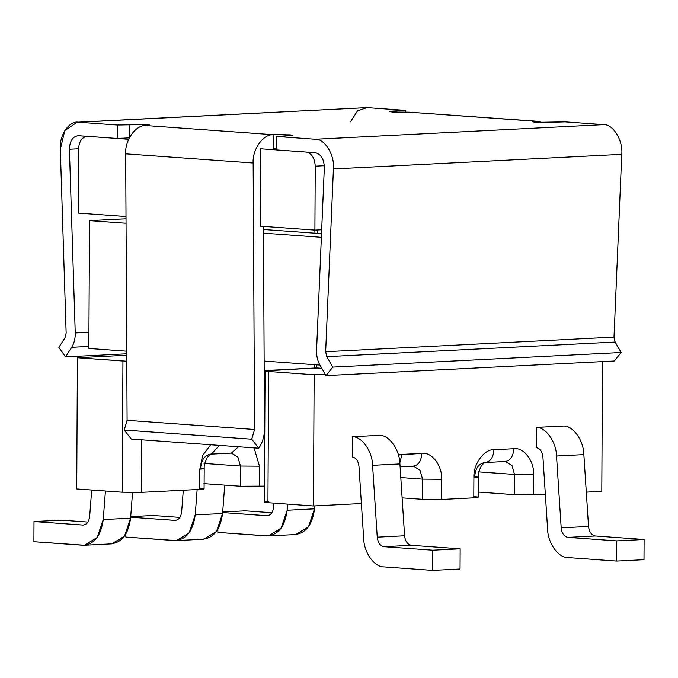 <?xml version="1.0" encoding="UTF-8"?>
<svg xmlns="http://www.w3.org/2000/svg" width="678" height="678" viewBox="0 0 678 678"><rect width="100%" height="100%" fill="white"/><g stroke="black" fill="none" stroke-linecap="round" stroke-linejoin="round"><path stroke-width="1.02" d="M88.852 348.475L89.521 220.63L126.023 218.782L89.521 220.63L88.852 348.475L126.727 351.196L88.852 348.475M126.04 223.257L89.521 220.63L126.04 223.257M264.149 361.069L319.923 365.086L264.149 361.069M321.364 237.3L263.471 233.139L321.364 237.3M263.445 229.478L321.525 233.656L263.445 229.478M76.724 488.94L77.411 357.738L126.744 355.238L77.411 357.738L76.724 488.94L122.252 492.22L76.724 488.94M513.805 448.717C523.653 447.014 534.51 461.26 533.552 474.625L533.45 494.813L545.332 494.211L533.45 494.813L514.399 494.66L477.982 492.042L514.399 494.66L514.5 474.473L478.083 471.854L514.5 474.473L511.992 465.591L505.525 461.532L511.992 465.591L514.5 474.473L533.552 474.625C534.51 461.26 523.653 447.014 513.805 448.717L493.923 449.726L513.805 448.717C513.187 456.794 510.127 461.057 504.635 461.523C510.127 461.057 513.187 456.794 513.805 448.717M586.3 492.135L601.801 491.347L602.488 361.594L601.801 491.347L586.3 492.135M265.081 370.908L264.395 502.118L267.937 502.686L268.624 371.485L265.081 370.908L314.202 368.061L269.454 370.324C264.039 370.671 263.759 371.061 268.624 371.485L314.143 374.756L268.624 371.485L267.937 502.686L313.456 505.958L314.143 374.756L325.169 374.197L314.143 374.756L313.456 505.958L361.391 503.534L313.456 505.958L267.937 502.686C263.072 502.262 263.352 501.873 268.768 501.534M398.401 454.997L421.835 453.379C431.683 451.675 442.539 465.93 441.581 479.287L441.471 499.474L473.786 497.83L473.897 477.651C473.075 464.379 484.092 449.022 493.923 449.726C484.092 449.022 473.075 464.379 473.897 477.651L473.786 497.83L441.471 499.474L422.428 499.322L402.122 497.864L422.428 499.322L422.53 479.134L400.8 477.575L422.53 479.134L420.021 470.261L413.555 466.193L420.021 470.261L422.53 479.134L422.428 499.322L441.471 499.474L441.581 479.287L422.53 479.134L441.581 479.287C442.539 465.93 431.683 451.675 421.835 453.379C421.216 461.455 418.156 465.718 412.656 466.184C418.156 465.718 421.216 461.455 421.835 453.379L401.952 454.387L399.825 462.794L401.952 454.387L398.401 454.997M352.238 456.913L352.34 436.725L379.68 435.335C389.18 434.962 399.715 449.861 399.918 463.938L404.588 535.773C405.283 541.358 407.537 544.536 411.334 545.307L460.159 548.816L432.81 550.205L432.708 570.393L460.048 569.003L460.159 548.816L460.048 569.003L432.708 570.393L383.884 566.876L432.708 570.393L432.81 550.205L383.985 546.697C380.189 545.926 377.943 542.747 377.248 537.162L372.578 465.328C372.375 451.251 361.832 436.352 352.34 436.725L352.238 456.913C356.035 457.675 358.281 460.854 358.976 466.439L363.654 538.281C363.849 552.358 374.392 567.257 383.884 566.876C374.392 567.257 363.849 552.358 363.654 538.281L358.976 466.439C358.281 460.854 356.035 457.675 352.238 456.913M536.179 447.582L536.281 427.403L563.63 426.013C573.122 425.64 583.665 440.539 583.86 454.616L588.529 526.45C589.233 532.035 591.479 535.213 595.276 535.984L644.1 539.493L616.76 540.883L616.649 561.062L643.998 559.681L644.1 539.493L643.998 559.681L616.649 561.062L616.76 540.883L567.935 537.374C564.138 536.603 561.893 533.425 561.189 527.84L556.519 455.997C556.316 441.929 545.782 427.021 536.281 427.403L536.179 447.582C539.976 448.353 542.222 451.531 542.925 457.116L547.595 528.959C547.79 543.027 558.333 557.926 567.825 557.553L616.649 561.062L567.825 557.553C558.333 557.926 547.79 543.027 547.595 528.959L542.925 457.116C542.222 451.531 539.976 448.353 536.179 447.582M260.276 226.164L260.674 148.787L306.202 152.058L260.674 148.787L260.276 226.164L314.906 230.096L315.236 166.178C314.702 158.016 311.694 153.313 306.202 152.058C311.694 153.313 314.702 158.016 315.236 166.178L314.906 230.096L260.276 226.164M200.552 488.245C205.409 488.677 205.129 489.058 199.713 489.406L141.295 492.364L122.252 492.22L122.938 361.01L77.411 357.738L126.778 361.213L122.938 361.01L122.252 492.22L141.295 492.364L199.713 489.406L199.815 469.218L202.595 455.523L210.697 444.768L202.595 455.523L199.815 469.218L199.713 489.406L204.086 488.821L204.197 468.634L199.815 469.218L204.197 468.634C203.942 465.879 204.9 462.303 207.044 457.921C209.519 454.785 210.977 453.514 211.426 454.107L219.384 445.395L211.426 454.107L231.308 453.099L238.546 446.768L231.308 453.099L230.554 453.09M474.625 496.677C479.482 497.101 479.202 497.491 473.786 497.83L478.168 497.254L478.27 477.066L473.897 477.651L478.27 477.066C478.024 474.303 478.973 470.735 481.126 466.345C483.592 463.21 485.05 461.947 485.499 462.54L504.635 461.523M264.479 486.126L240.326 486.228L203.9 483.617L240.326 486.228L240.427 466.049L204.01 463.43L240.427 466.049L237.919 457.167L231.452 453.099L237.919 457.167L240.427 466.049L259.479 466.193L259.369 486.38L264.479 486.126M141.575 439.802L141.295 492.364L141.575 439.802M254.064 447.887L259.479 466.193L254.064 447.887M87.682 136.354L128.659 139.304L87.682 136.354C82.182 136.812 79.123 141.083 78.504 149.16L78.165 213.078L126.006 216.519L78.165 213.078L78.504 149.16C79.123 141.083 82.182 136.812 87.682 136.354L87.301 136.329M317.406 229.969L317.389 233.351L317.406 229.969M316.702 364.849L316.685 367.934L321.77 368.298L314.202 368.061L316.685 367.934L316.702 364.849M321.686 229.749L314.906 230.096L321.686 229.749M324.321 165.712L315.236 166.178L324.321 165.712M210.672 454.099C204.671 455.26 201.332 459.913 200.654 468.066L204.197 468.634M484.745 462.532C490.245 462.065 493.296 457.803 493.923 449.726C493.296 457.803 490.245 462.065 484.745 462.532C478.744 463.693 475.405 468.345 474.736 476.49L478.27 477.066M314.923 230.096L314.906 233.173L314.923 230.096M314.219 364.671L314.202 368.061L314.219 364.671M411.334 545.307L383.985 546.697L432.81 550.205L460.159 548.816L411.334 545.307C407.537 544.536 405.283 541.358 404.588 535.773L377.248 537.162C377.943 542.747 380.189 545.926 383.985 546.697L411.334 545.307M399.918 463.938L372.578 465.328L377.248 537.162L404.588 535.773L399.918 463.938C399.715 449.861 389.18 434.962 379.68 435.335L352.34 436.725C361.832 436.352 372.375 451.251 372.578 465.328L399.918 463.938M595.276 535.984L567.935 537.374L616.76 540.883L644.1 539.493L595.276 535.984C591.479 535.213 589.233 532.035 588.529 526.45L561.189 527.84C561.893 533.425 564.138 536.603 567.935 537.374L595.276 535.984M583.86 454.616L556.519 455.997L561.189 527.84L588.529 526.45L583.86 454.616C583.665 440.539 573.122 425.64 563.63 426.013L536.281 427.403C545.782 427.021 556.316 441.929 556.519 455.997L583.86 454.616M222.672 511.975L245.292 510.822L271.87 512.738L245.292 510.822L222.672 511.975M217.841 532.4L217.858 529.374L217.841 532.4L266.666 535.908C278.073 535.239 284.913 526.679 287.184 510.237L287.65 504.11L287.184 510.237L281.124 528.187L268.361 535.925L217.841 532.4M266.776 515.721C270.573 515.5 272.853 512.644 273.615 507.161L273.92 503.118L273.615 507.161C272.853 512.644 270.573 515.5 266.776 515.721L222.63 512.551L267.335 515.729M270.047 535.739L266.666 535.908L270.047 535.739M268.361 535.925L295.701 534.535L308.465 526.798L314.533 508.847L314.753 505.898L314.533 508.847C312.253 525.297 305.414 533.849 294.015 534.518M314.533 508.847L287.184 510.237L314.533 508.847M130.701 516.636L153.321 515.492L179.899 517.399L153.321 515.492L130.701 516.636M176.39 540.586L203.731 539.205L216.494 531.459L222.554 513.509L224.723 485.109L222.554 513.509L195.213 514.899L189.154 532.849L176.39 540.586L125.871 537.061L125.888 534.035L125.871 537.061L174.695 540.569C186.103 539.9 192.942 531.34 195.213 514.899L197.145 489.533L195.213 514.899L222.554 513.509C220.282 529.959 213.443 538.51 202.036 539.18M174.805 520.382C178.602 520.162 180.882 517.306 181.645 511.831L183.289 490.236L181.645 511.831C180.882 517.306 178.602 520.162 174.805 520.382L130.659 517.212L175.365 520.39M174.695 540.569L178.077 540.4L174.695 540.569M34.002 521.535L61.351 520.153L87.928 522.06L61.351 520.153L34.002 521.535L33.9 541.722L34.002 521.535L82.826 525.043L34.002 521.535M84.419 545.248L111.76 543.866L124.523 536.12L130.583 518.17L103.242 519.56L105.421 491.008L103.242 519.56L97.183 537.51L84.419 545.248L33.9 541.722L82.724 545.231C94.132 544.561 100.971 536.001 103.242 519.56L130.583 518.17L132.541 492.533L130.583 518.17C128.312 534.62 121.472 543.171 110.065 543.849M82.826 525.043C86.631 524.823 88.911 521.967 89.665 516.492L91.683 490.016L89.665 516.492C88.911 521.967 86.631 524.823 82.826 525.043L83.394 525.052M82.724 545.231L86.098 545.061L82.724 545.231M413.555 466.193L412.656 466.184M533.552 474.625L514.5 474.473L514.399 494.66L533.45 494.813L533.552 474.625M259.479 466.193L240.427 466.049L240.326 486.228L259.369 486.38L259.479 466.193M393.257 111.039L393.257 112.099L393.257 111.039L405.69 110.412L389.426 111.548L398.469 112.294L409.19 112.184L392.528 112.048C388.452 111.548 388.697 111.217 393.257 111.039M350.441 121.871L357.543 110.836L366.993 107.624L405.69 110.412L405.673 112.302L405.69 110.412L366.993 107.624L78.648 122.243C69.334 120.209 58.952 135.541 60.317 149.321L66.147 333.059L64.969 337.839L58.842 347.416L65.571 356.891L71.698 347.305C74.182 343.297 75.36 338.517 75.241 332.974L69.41 149.236C69.8 140.778 72.851 136.261 78.572 135.702L117.269 138.482L129.701 137.854L129.769 124.396L117.345 125.023L117.269 138.482L117.345 125.023L78.648 122.243L117.345 125.023L146.431 124.523C150.516 125.023 150.27 125.362 145.702 125.54L273.175 134.702L289.845 134.837C293.921 135.337 293.676 135.676 289.108 135.846L276.683 136.481L276.616 149.931L315.312 152.719C321.025 154.101 324.025 159.05 324.33 167.568L316.575 350.323C316.397 355.848 317.524 360.789 319.965 365.145L325.982 375.604L332.813 367.112L326.788 356.653L325.66 351.713L333.415 168.958C334.915 155.381 324.703 138.566 315.38 139.261L276.683 136.481L315.38 139.261L603.725 124.642L565.028 121.862L535.934 122.362C531.857 121.862 532.103 121.523 536.662 121.345L409.19 112.184L536.662 121.345L536.662 122.404L536.662 121.345L543.468 122.633L536.662 121.345L532.84 121.854L541.875 122.608L565.028 121.862L603.725 124.642C613.048 123.955 623.26 140.761 621.76 154.338L614.005 337.102L615.132 342.043L621.158 352.501L614.327 360.993L621.158 352.501L332.813 367.112L325.982 375.604L614.327 360.993L325.982 375.604L319.965 365.145C317.524 360.789 316.397 355.848 316.575 350.323L324.33 167.568C324.025 159.05 321.025 154.101 315.312 152.719L276.616 149.931L276.683 136.481L292.938 135.337L283.904 134.591L273.175 134.702C263.259 133.964 252.157 149.652 253.148 163.008L254.564 429.496L251.699 439.208L124.227 430.038L127.091 420.326L125.676 153.847C124.684 140.482 135.786 124.803 145.702 125.54C135.786 124.803 124.684 140.482 125.676 153.847L253.148 163.008C252.157 149.652 263.259 133.964 273.175 134.702L145.702 125.54L149.533 125.032L140.499 124.277L129.769 124.396L129.701 137.854L117.269 138.482L77.817 135.693M131.312 439.056L124.227 430.038L131.312 439.056L258.784 448.226L251.699 439.208L258.784 448.226C262.547 442.658 264.462 436.183 264.505 428.793L263.428 226.393L264.505 428.793C264.462 436.183 262.547 442.658 258.784 448.226L131.312 439.056M276.624 148.041L273.107 148.16L273.175 134.702L273.107 148.16L276.624 148.041M78.572 135.702C72.851 136.261 69.8 140.778 69.41 149.236L75.241 332.974C75.36 338.517 74.182 343.297 71.698 347.305L65.571 356.891L126.735 353.789L65.571 356.891L58.842 347.416L64.969 337.839L66.147 333.059L60.317 149.321L64.783 130.625L77.139 122.226L366.993 107.624L77.139 122.226M326.788 356.653L332.813 367.112L621.158 352.501L615.132 342.043L326.788 356.653L615.132 342.043L614.005 337.102L325.66 351.713L326.788 356.653M333.415 168.958L325.66 351.713L614.005 337.102L621.76 154.338L333.415 168.958L621.76 154.338C623.26 140.761 613.048 123.955 603.725 124.642L315.38 139.261C324.703 138.566 334.915 155.381 333.415 168.958M69.41 149.236L78.512 148.779L69.41 149.236M75.241 332.974L88.937 332.279L75.241 332.974M71.698 347.305L88.86 346.433L71.698 347.305M254.564 429.496L253.148 163.008L125.676 153.847L127.091 420.326L254.564 429.496L127.091 420.326L124.227 430.038L251.699 439.208L254.564 429.496M538.459 121.362L409.19 112.184M413.411 466.193L400.105 466.862"/></g></svg>
